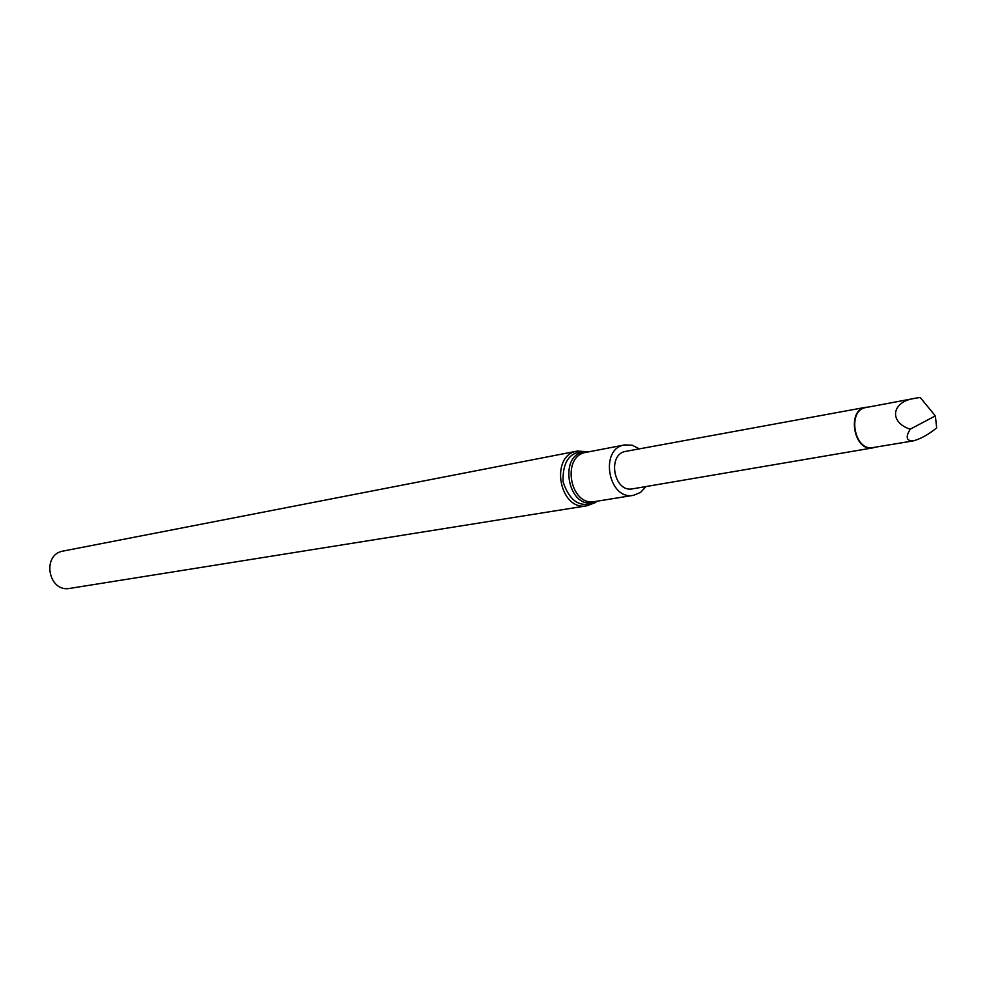 <?xml version="1.0" encoding="UTF-8"?>
<svg xmlns="http://www.w3.org/2000/svg" width="986" height="986" viewBox="0 0 986 986"><rect width="100%" height="100%" fill="white"/><g stroke="black" fill="none" stroke-linecap="round" stroke-linejoin="round"><path stroke-width="1.48" d="M865.733 407.304L626.011 451.317C606.772 453.856 613.711 493.049 632.655 488.822L872.918 447.866C853.814 452.204 846.296 409.782 865.733 407.304L868.161 407.119M639.347 448.876L632.199 445.216L624.643 444.92C599.007 448.507 608.263 500.74 633.567 495.305L640.555 492.433L646.015 486.542M587.015 505.769C559.222 511.672 549.202 455.076 577.34 451.07L63.252 551.038C41.363 554.305 48.191 592.832 69.87 588.383L587.015 505.769L595.766 502.441M875.26 447.2L872.918 447.866M913.135 440.902L873.004 447.57C854.209 451.748 846.826 410.077 865.918 407.538L916.277 398.085C891.245 400.895 888.485 422.156 910.189 429.206C905.394 437.131 906.368 441.038 913.135 440.902C920.382 439.029 928.233 434.703 936.7 427.899L935.406 416.375L934.74 415.155L934.346 416.425L935.406 416.375M934.74 415.155L920.197 397.469L916.277 398.085M934.346 416.425L910.189 429.206M624.643 444.92L586.202 452.315C560.898 455.877 569.92 506.903 594.915 501.554L633.567 495.305M588.05 451.958C556.018 449.443 567.554 514.63 596.776 501.258M588.95 451.785C571.091 449.862 562.464 459.87 563.055 481.809C570.031 502.613 581.567 509.047 597.676 501.11M577.34 451.07L588.913 451.798"/></g></svg>
